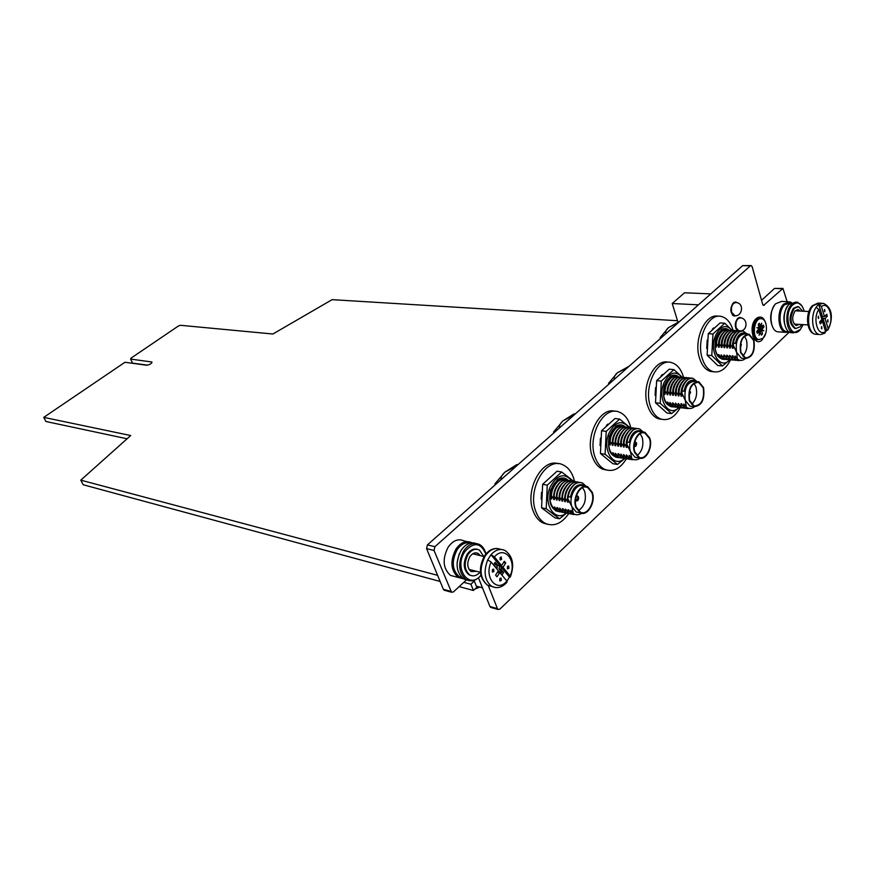 <?xml version="1.0" encoding="UTF-8"?>
<svg xmlns="http://www.w3.org/2000/svg" width="875" height="875" viewBox="0 0 875 875"><rect width="100%" height="100%" fill="white"/><g stroke="black" fill="none" stroke-linecap="round" stroke-linejoin="round"><path stroke-width="1.31" d="M474.195 581.186L470.903 584.237L463.794 582.334M477.673 586.513L473.419 590.483L470.903 584.237M437.609 575.345L80.795 480.145L130.714 435.542L43.75 417.364L124.95 362.272L146.595 365.225C149.887 364.689 151.659 363.606 151.911 361.998L130.616 359.089L130.977 358.181L178.445 325.97L180.414 325.292L272.891 334.009L332.117 299.655L677.502 320.731M440.136 581.459L83.158 484.739L80.795 480.145M473.419 590.483L459.156 586.622M127.083 438.78L45.883 421.488L43.75 417.364M147.536 365.17L132.562 363.136L130.616 359.089M482.464 587.792L476.35 586.162L474.031 580.366L474.37 581.23L472.522 580.738M734.934 315.689L731.653 312.353C730.888 306.436 732.364 303.155 736.061 302.509L736.116 302.531M738.773 330.881L736.083 327.655C735.328 321.727 736.816 318.456 740.512 317.844L740.567 317.855M710.763 293.902L684.545 292.775L672.219 303.516L698.436 304.828M677.862 321.891L672.219 303.516M736.28 315.613L734.114 316.083C730.078 312.911 729.794 308.525 733.25 302.925L735.886 302.061L737.242 302.772M737.22 330.739C734.497 326.747 734.661 322.623 737.702 318.369L740.37 317.483L741.541 318.062M766.161 324.68C764.258 317.384 760.944 315.339 756.241 318.566C747.556 326.003 753.955 348.348 762.234 339.795L765.713 333.473M444.795 590.373L443.373 589.312L426.573 548.614L427.438 544.873L742.678 265.639L750.936 265.552M761.545 300.344L774.506 288.422L782.72 288.433M478.483 577.828L489.945 606.528L491.247 607.545M466.539 579.797L453.436 591.916L451.522 592.233L434.044 550.473L434.908 546.7L750.389 265.825L751.166 265.562L752.161 266.733L762.65 304.303L763.58 305.419L782.939 288.444L787.139 301.667M789.359 332.03L499.877 609.109L498.094 609.459L497.438 608.617L488.305 585.638M821.669 326.561L821.822 328.858L821.669 326.561M821.548 326.725L821.406 328.431M827.837 319.769L827.991 322.055L827.837 319.769M827.706 319.944L827.575 321.628M824.666 309.422L824.841 311.73L824.666 309.422M824.545 309.597L824.414 311.303M818.475 316.192L818.639 318.511L818.475 316.192M818.344 316.367L818.213 318.084M818.781 309.422C812.262 318.905 818.059 337.498 825.562 331.45L822.489 321.486L820.258 323.914L819.645 321.945L821.866 319.462L818.781 309.422L816.112 307.355L817.381 305.736L818.748 304.489L822.434 316.488L824.491 316.597L826.722 314.18L827.323 316.148L825.114 318.62L828.155 328.573C834.542 319.211 828.975 300.737 821.417 306.556L824.491 316.597M822.708 316.498L821.395 317.931M821.417 306.556L818.748 304.489L823.288 303.308C834.225 308.262 832.048 321.716 828.209 329.416M825.114 318.62L823.058 318.5L826.7 330.378L827.761 330.105L828.155 328.573M821.253 321.42L822.489 321.486M825.562 331.45L824.906 333.134L820.509 334.622M823.452 324.603L823.058 318.5M826.7 330.378L825.628 331.811M822.434 316.488L821.264 315.82L819.82 312.791M825.038 316.028L827.323 316.148M797.541 306.6L793.384 308.317C788.539 317.144 789.031 323.859 794.872 328.464L795.889 328.541M802.659 311.194L798.536 306.655L794.303 308.361C789.447 317.198 789.95 323.914 795.78 328.519L800.122 326.78L801.664 324.548M804.202 311.27C801.686 302.903 797.759 300.88 792.4 305.2C782.513 315.011 790.825 340.878 800.177 329.798L803.195 324.636M802.255 306.217L797.442 302.127L791.514 304.522C784.273 311.5 785.783 331.778 793.57 332.839L800.505 329.427M795.911 302.061L788.889 304.391C781.648 311.369 783.158 331.614 790.956 332.675L792.553 332.784M788.419 305.014C783.322 312.255 782.556 320.042 786.133 328.377M791.164 302.619L784.503 304.828C777.613 311.434 779.067 330.608 786.483 331.625L788.003 331.723M791.383 302.509L789.556 301.777L783.617 304.15C776.377 311.095 777.897 331.275 785.695 332.336L789.184 331.92M788.025 301.7L781.594 301.405L775.655 303.767C768.403 310.68 769.956 330.772 777.766 331.833L779.362 331.931M774.484 305.211C770.044 312.397 769.497 319.802 772.844 327.403M800.242 311.073L798.197 309.63L795.102 310.877C791.569 317.319 791.93 322.208 796.184 325.555L799.236 324.406M499.789 578.648L501.102 578.123L501.287 580.442L499.986 580.967L499.789 578.648M500.347 578.112L499.712 580.716M507.402 566.552L508.681 566.038L508.889 568.356L507.598 568.881L507.402 566.552M507.938 566.038L507.336 568.63M500.062 557.605L501.353 557.091L501.561 559.431L500.27 559.945L500.062 557.605M500.598 557.091L499.997 559.705M492.384 569.734L493.697 569.209L493.894 571.55L492.581 572.075L492.384 569.734M492.942 569.198L492.319 571.823M495.83 567.164L497.153 566.606L497.098 569.242M497.153 566.606L496.858 568.958M503.016 567.35L510.07 575.925C517.388 560.897 504.416 544.819 494.419 556.927L501.572 565.611L504.339 561.28L505.728 562.986L503.016 567.35L500.97 566.847L509.403 577.073L506.986 581.186M491.159 562.067C483.678 577.434 497.098 593.305 506.866 581.044L499.778 572.48L497 576.833L495.589 575.127L498.334 570.73L491.159 562.067L487.703 559.858L490.973 554.728L499.538 565.108L501.572 565.611M499.669 565.141L499.089 568.991L501.528 571.955L500.784 573.147M494.441 563.38L496.475 565.173M494.419 556.927L490.973 554.728C495.655 549.598 500.412 548.242 505.247 550.627C512.837 556.325 514.577 564.987 510.475 576.625M509.403 577.073L510.256 577.106L510.07 575.925M501.528 571.955L503.562 572.469L502.119 574.766L499.352 571.528L497.744 571.966L499.778 572.48M506.866 581.044L507.019 582.225C502.108 587.617 496.934 588.952 491.488 586.239L495.02 587.519M503.562 572.469L501.123 569.505L500.97 566.847M499.538 565.108L497.93 565.534L495.141 562.264L493.686 564.572L496.562 568.586M503.595 562.461L505.728 562.986M477.258 549.303C473.495 548.363 470.127 550.047 467.119 554.356C462.809 562.997 463.378 569.778 468.825 574.689L471.034 575.542M483.755 556.489L479.434 550.08C475.333 548.177 471.527 549.675 468.027 554.575C463.717 563.227 464.275 570.008 469.722 574.93C473.222 576.756 476.667 575.848 480.036 572.206M485.833 554.094C480.78 542.413 473.791 541.603 464.855 551.655C453.491 568.061 468.945 590.33 480.878 575.247M485.909 553.995C484.848 549.555 482.781 546.427 479.697 544.611C473.955 541.975 468.628 544.075 463.717 550.922C457.647 563.052 458.434 572.578 466.047 579.513C471.144 582.17 476.087 580.792 480.9 575.367M475.978 543.462C470.542 541.712 465.588 543.998 461.136 550.298C455.077 562.395 455.864 571.911 463.477 578.834L467.261 580.147M459.2 553.941L457.067 562.877M470.498 543.047C465.522 541.866 461.059 544.108 457.1 549.762C451.358 561.225 452.102 570.227 459.342 576.789L462.208 577.916M472.03 542.839L471.931 542.773C466.2 540.148 460.873 542.237 455.962 549.041C449.914 561.094 450.702 570.566 458.314 577.478L466.047 579.513M466.977 541.603L464.111 540.936C458.38 538.311 453.064 540.389 448.164 547.148C442.137 559.114 442.925 568.542 450.538 575.422L455.678 576.778M480.32 555.647L478.177 553.47C475.18 552.07 472.402 553.164 469.842 556.752C466.703 563.062 467.13 568.006 471.1 571.583L476.602 571.331M760.32 326.747L760.462 328.409M760.408 329.405L760.309 330.127M761.83 326.692L761.994 328.508M761.939 329.547L761.841 330.247M754.502 322.897L753.911 321.781M753.769 322.066L754.469 322.952M752.938 329.077L752.03 328.945M752.008 329.263L752.938 329.12L752.019 329.033M753.747 335.256L752.894 336.23M753.003 336.525L753.78 335.322M756.777 339.172L756.394 340.944M756.689 341.086L756.886 339.227M762.508 318.314L762.3 318.948M758.034 319.003L758.045 317.352M757.772 317.483L757.925 319.058M762.923 338.253L758.909 339.588C751.155 338.308 754.097 316.564 761.72 318.773C767.32 319.539 768.184 333.78 762.923 338.253M759.402 323.258L760.703 326.605L761.666 323.148L761.108 326.791L763.47 325.161L763.973 326.955L761.873 329.503L763.809 330.794L761.72 330.214L762.453 334.075L761.338 335.114L760.047 331.778L759.084 335.245L759.631 331.592L757.269 333.244L756.755 331.439L758.877 328.891L756.919 327.589L759.03 328.18L758.286 324.297L759.402 323.258M758.822 339.588L757.652 339.5C749.908 338.22 752.839 316.498 760.473 318.697L760.594 318.708M758.734 325.872L760.167 325.97M758.909 326.495L760.703 326.605M758.953 326.659L761.108 326.791M761.852 326.834L763.973 326.955M759.927 326.725L759.041 327.556M758.417 328.136L762.3 328.53M758.691 329.295L761.873 329.503M758.308 329.995L761.72 330.214M757.673 330.586L761.688 331.373M761.02 333.977L762.453 334.075M756.787 331.406L759.631 331.592M756.787 331.527L758.953 331.669M757.673 328.092L759.03 328.18M466.156 588.514L467.272 588.82M469.044 589.302L470.553 589.706M474.863 589.137L479.795 587.081M634.156 445.823L636.169 443.1L634.659 442.356M636.453 442.827L634.802 441.777L636.453 442.827C636.748 445.255 636.081 446.512 634.441 446.6C636.081 446.512 636.748 445.255 636.453 442.827M634.922 452.058L639.264 457.341C645.663 460.359 652.663 447.234 649.403 438.441L644.93 433.038C638.586 430.161 631.63 443.297 634.922 452.058M642.83 432.13L641.058 431.889C634.397 428.87 627.091 442.619 630.558 451.795L631.783 458.697L629.18 455.372L629.584 458.719L634.911 459.802M649.764 438.102L645.072 432.425C638.4 429.417 631.094 443.198 634.561 452.397L639.111 457.953C645.837 461.125 653.188 447.333 649.764 438.102M608.617 443.242L610.247 445.003L610.17 441.711L613.003 445.408L612.916 442.105L615.759 445.812L615.683 442.509L618.527 446.217L618.461 442.914L621.305 446.633L621.25 443.319L624.105 447.048L624.039 443.723L626.905 447.464L627.091 441.973L629.158 442.4C631.269 434.12 635.009 430.281 640.402 430.872L642.906 432.119M626.784 444.128L630.558 451.795L635.108 457.341L637.427 457.691M629.508 459.386L626.434 458.227L631.105 459.484M626.73 458.948L623.656 457.8L628.316 459.058M623.962 458.522L620.889 457.363L625.537 458.62M621.195 458.095L618.122 456.936L622.77 458.194M618.439 457.658L615.377 456.509L620.014 457.767M617.258 457.341L616.492 457.33M632.308 459.812L629.584 458.719M553.886 432.863L553.569 431.966L563.008 420.82L573.825 414.028L575.433 413.777M553.569 431.966L555.166 431.736M559.562 427.831C559.081 425.677 560.219 423.347 563.008 420.82L574.142 414.925M626.5 444.084C627.987 433.913 631.892 428.75 638.192 428.597M627.091 441.973C627.539 437.981 629.322 434.263 632.428 430.828C634.386 428.859 636.781 428.236 639.636 428.936L643.355 432.108M615.377 456.509L613.244 452.933L612.555 452.834L612.905 455.284M618.122 456.936L615.3 453.25L615.716 456.564M620.889 457.363L618.745 453.775L618.056 453.677L618.472 456.991M623.656 457.8L620.823 454.092L621.228 457.417M626.434 458.227L623.602 454.519L624.006 457.855M629.234 458.664L626.391 454.945L626.784 458.281M629.158 442.4C630.941 434.372 634.331 430.467 639.341 430.686M630.602 456.761L629.18 455.372M640.084 458.227C637.219 460.173 634.452 460.327 631.783 458.697M619.566 426.136L620.123 426.3M609.82 441.656C611.57 430.741 615.836 425.742 622.617 426.65M610.17 441.711C610.28 437.325 611.909 433.169 615.07 429.22C617.28 426.759 619.883 425.906 622.88 426.672M612.577 442.061C614.064 431.987 617.958 426.88 624.258 426.727M612.916 442.105C613.036 437.719 614.666 433.552 617.827 429.592C620.036 427.131 622.639 426.278 625.636 427.044M615.344 442.466C617.094 431.506 621.348 426.486 628.13 427.394M615.683 442.509C615.792 438.113 617.433 433.934 620.594 429.964C622.803 427.503 625.406 426.65 628.403 427.416M618.111 442.859C619.861 431.889 624.127 426.858 630.908 427.766M618.461 442.914C618.57 438.506 620.211 434.317 623.372 430.347C625.581 427.875 628.184 427.022 631.181 427.788M620.9 443.264C622.65 432.272 626.916 427.23 633.686 428.137M621.25 443.319C621.359 438.9 623 434.7 626.161 430.719C628.37 428.247 630.973 427.394 633.97 428.159M623.689 443.68C625.188 433.53 629.081 428.378 635.381 428.225M624.039 443.723C624.159 439.305 625.8 435.094 628.961 431.102C631.17 428.619 633.773 427.766 636.781 428.542M609.569 444.894C609.164 439.633 610.323 435.116 613.036 431.353M612.314 445.309C611.909 440.005 613.08 435.466 615.825 431.681M613.944 454.18L612.555 452.834M615.07 445.714C614.666 440.366 615.858 435.805 618.625 432.02M616.689 454.606L615.3 453.25M617.837 446.119C617.433 440.737 618.636 436.155 621.425 432.359M619.456 455.033L618.056 453.677M620.616 446.534C620.211 441.109 621.425 436.505 624.247 432.698M622.223 455.459L620.823 454.092M623.405 446.939C623 441.481 624.225 436.844 627.069 433.038M625.002 455.886L623.602 454.519M626.205 447.355C625.8 441.864 627.036 437.205 629.902 433.377M627.802 456.323L626.391 454.945M636.956 455.7C642.184 451.413 643.945 445.32 642.217 437.434L640.095 433.672M617.455 464.439L612.817 463.695L600.458 453.534L601.552 430.741L615.016 418.502L619.675 419.103L606.211 431.386L605.106 454.256L617.455 464.439L624.684 458.609M624.411 458.587C613.605 468.814 601.628 449.378 609.033 433.081C615.311 421.564 621.939 419.672 628.895 427.394M630.317 427.919L619.675 419.103M617.87 457.537L615.672 457.078C608.956 452.812 607.119 445.342 610.148 434.667C612.883 428.433 616.427 425.633 620.758 426.289M617.531 457.439L616.777 457.395M619.85 426.147L620.419 426.289M618.122 457.592C610.017 456.094 607.064 448.93 609.252 436.122L615.945 426.103C619.391 424.167 622.552 424.452 625.417 426.967M605.106 454.256L600.458 453.534M606.211 431.386L601.552 430.741M600.053 445.528L600.425 438.233L600.053 445.528M606.419 425.436L607.884 424.08L606.419 425.436M626.358 458.872C620.298 468.584 613.309 472.172 605.38 469.623C600.786 467.666 597.362 463.531 595.088 457.242C586.972 436.472 603.652 405.355 618.964 411.983C624.717 414.192 628.677 419.42 630.82 427.667M606.725 470.083L602.689 469.186C598.106 467.228 594.672 463.105 592.397 456.816C584.577 436.778 599.944 406.427 615.114 411.305M575.608 499.188L576.384 500.467L578.2 497.339L577.533 496.53L575.936 497.361M578.517 497.044L577.675 496.027L576.188 496.398L577.675 496.027L578.517 497.044C578.823 499.658 578.069 500.959 576.242 500.959C578.069 500.959 578.823 499.658 578.517 497.044M575.509 500.172L576.242 500.959L575.509 500.172M576.33 507.172L580.398 512.192C587.344 516.064 595.558 501.878 591.839 492.581L587.606 487.43C580.727 483.733 572.567 497.897 576.33 507.172M585.014 486.303L583.789 486.084C576.559 482.223 568.006 497.055 571.955 506.767L573.398 513.734L570.719 510.289L571.222 513.658L576.231 514.708M592.222 492.22L587.781 486.806C580.552 482.923 571.988 497.809 575.936 507.533L580.202 512.805C587.508 516.873 596.127 501.987 592.222 492.22M549.894 497.153L551.633 499.078L551.436 495.775L554.367 499.603L554.17 496.3L557.102 500.128L556.916 496.814L559.858 500.664L559.672 497.339L562.625 501.189L562.439 497.864L565.403 501.725L565.228 498.389L568.181 502.261L567.667 498.848L568.269 496.683L570.434 497.109C572.655 488.491 576.669 484.389 582.466 484.805L585.561 486.292M567.952 498.903L571.955 506.767L576.231 512.017L579.086 512.586M570.773 514.03L568.105 513.034L572.359 514.216M568.006 513.472L565.337 512.477L569.581 513.658M565.25 512.925L562.581 511.93L566.825 513.111M562.505 512.378L559.836 511.383L564.069 512.564M559.77 511.831L557.102 510.836L561.323 512.017M558.589 511.47L555.439 510.748M573.552 514.587L571.222 513.658M495.261 484.794L494.911 483.886L504.984 472.084L516.556 464.734L518.131 464.538M494.911 483.886L496.475 483.711M501.014 479.697C500.686 477.323 502.009 474.786 504.984 472.084L516.578 465.905M567.667 498.848C569.362 487.9 573.727 482.442 580.759 482.486M568.269 496.683C568.805 492.319 570.784 488.359 574.208 484.772C576.308 482.595 579.075 482.005 582.509 483L586.152 486.347M557.102 510.836L554.859 507.161L554.181 507.03L554.63 509.655M559.836 511.383L557.594 507.697L556.916 507.566L557.441 510.902M562.581 511.93L559.65 508.102L560.175 511.448M565.337 512.477L563.095 508.78L562.406 508.648L562.92 511.995M568.105 513.034L565.852 509.327L565.163 509.195L565.677 512.553M570.883 513.581L568.63 509.873L567.941 509.742L568.444 513.1M570.434 497.109C572.436 488.414 576.242 484.28 581.842 484.695M572.042 511.514L570.719 510.289M581.787 513.308C578.878 515.08 576.089 515.222 573.398 513.734M562.231 479.238L562.789 479.423M551.086 495.709C552.77 484.892 557.134 479.5 564.167 479.555M551.436 495.775C551.545 491.148 553.35 486.73 556.839 482.519C559.18 479.916 562.067 479.041 565.523 479.905M553.831 496.234C555.505 485.384 559.869 479.992 566.902 480.036M554.17 496.3C554.28 491.652 556.084 487.222 559.584 483.011C561.914 480.397 564.812 479.533 568.269 480.397C565.097 477.509 561.553 477.192 557.627 479.423L550.484 489.989C548.188 502.917 551.261 510.191 559.694 511.809M556.577 496.748C558.261 485.887 562.614 480.473 569.658 480.528M556.916 496.814C557.036 492.166 558.841 487.725 562.341 483.503C564.67 480.889 567.569 480.014 571.025 480.878M559.333 497.273C561.017 486.391 565.381 480.966 572.414 481.009M559.672 497.339C559.792 492.68 561.597 488.228 565.097 483.995C567.427 481.37 570.325 480.495 573.792 481.37M562.1 497.798C563.784 486.894 568.148 481.458 575.192 481.502M562.439 497.864C562.559 493.194 564.375 488.731 567.875 484.498C570.205 481.863 573.103 480.988 576.57 481.863M564.878 498.323C566.562 487.397 570.927 481.95 577.97 481.994M565.228 498.389C565.337 493.708 567.153 489.245 570.653 484.991C572.994 482.355 575.892 481.48 579.348 482.355M550.944 498.947C550.506 493.795 551.633 489.245 554.302 485.308M553.678 499.472C553.241 494.277 554.378 489.694 557.08 485.734M555.472 508.222L554.181 507.03M556.423 499.997C555.975 494.758 557.134 490.153 559.869 486.172M558.206 508.769L556.916 507.566M559.169 500.522C558.731 495.239 559.902 490.602 562.669 486.609M560.952 509.316L559.65 508.102M561.936 501.058C561.488 495.731 562.669 491.061 565.48 487.047M563.708 509.863L562.406 508.648M564.703 501.583C564.266 496.213 565.458 491.52 568.291 487.495M566.475 510.409L565.163 509.195M567.481 502.119C567.044 496.705 568.258 491.98 571.123 487.944M569.253 510.956L567.941 509.742M578.386 510.683C584.5 506.373 586.6 499.898 584.675 491.28L582.52 487.627M559.541 518.766L554.925 517.825L541.581 507.828L542.642 484.323L557.047 471.209L561.684 472.008L547.258 485.166L546.197 508.747L559.541 518.766L566.606 513.1M566.245 513.078C554.717 522.911 542.566 503.475 550.233 486.883C557.233 474.447 564.484 472.467 571.988 480.944M573.934 481.48L561.684 472.008M559.191 511.678L556.686 510.989C550.102 506.417 548.373 498.881 551.523 488.403C554.608 481.567 558.578 478.581 563.434 479.445M558.862 511.569L558.108 511.492M562.516 479.27L563.084 479.423M546.197 508.747L541.581 507.828M547.258 485.166L542.642 484.323M541.177 499.1L541.494 492.395L541.177 499.1M568.717 513.603C561.761 523.578 554.028 526.87 545.53 523.48C541.297 521.336 538.103 517.431 535.927 511.755C526.695 489.803 546.241 456.258 562.811 464.789C568.641 467.469 572.545 473.003 574.514 481.403M547.477 524.267L542.861 522.922C538.628 520.778 535.434 516.884 533.258 511.219C524.486 490.328 541.931 457.898 558.392 463.75M740.283 347.637L741.114 344.881L740.589 344.083M741.366 344.652L740.677 343.623L741.366 344.652L740.294 348.108L741.366 344.652M740.928 352.363L745.489 357.962C752.183 357.022 754.895 351.17 753.627 340.419L748.956 334.742C742.295 335.77 739.616 341.655 740.928 352.363M747.578 334.064L745.03 333.889C738.03 334.972 735.219 341.13 736.597 352.352L737.439 359.089L735 355.983L735.208 359.264L737.614 360.478L740.808 360.391M753.944 340.123L749.044 334.162C742.044 335.245 739.233 341.414 740.6 352.669L745.391 358.542C752.434 357.558 755.278 351.411 753.944 340.123M714.984 345.592L716.428 347.047L716.538 343.787L719.195 347.255L719.305 343.995L721.963 347.463L722.072 344.203L724.741 347.67L724.861 344.4L727.53 347.889L727.661 344.608L730.33 348.097L730.461 344.816L733.141 348.316L733.502 343.011L735.416 343.438C737.166 336.142 740.272 332.686 744.745 333.091L746.758 334.009M733.217 345.023L736.597 352.352L741.388 358.214L742.908 358.334M735.602 360.391L732.058 359.002L737.013 360.38M732.812 360.15L729.269 358.772L734.223 360.139M730.034 359.92L726.491 358.542L731.434 359.909M727.267 359.691L723.723 358.312L728.656 359.68M724.5 359.461L720.956 358.083L725.889 359.45M723.133 359.22L722.553 359.264M738.402 360.62L735.208 359.264M660.406 338.516L660.133 337.641L668.478 327.644L679.645 321.464M660.133 337.641L661.773 337.302M665.941 333.616C665.186 331.844 666.028 329.853 668.478 327.644L678.792 322.23M732.922 345.002C734.125 336.098 737.286 331.45 742.416 331.067M733.502 343.011C734.322 335.672 740.108 329.427 743.433 331.209L747.097 334.031M720.956 358.083L718.998 354.692L718.309 354.637L718.517 356.759M723.723 358.312L721.077 354.856L721.306 358.116M726.491 358.542L724.533 355.141L723.833 355.086L724.062 358.345M729.269 358.772L727.311 355.359L726.611 355.305L726.841 358.575M732.058 359.002L730.1 355.589L729.4 355.534L729.619 358.805M734.858 359.242L732.9 355.819L732.2 355.764L732.408 359.034M735.416 343.438C736.837 336.459 739.583 332.97 743.652 332.959M736.597 357.678L735 355.983M745.445 358.553C742.722 360.806 740.053 360.981 737.439 359.089M723.734 329.897L724.303 330.05M716.188 343.766C717.38 334.95 720.552 330.356 725.692 329.984M716.538 343.787C716.669 335.759 722.969 328.191 726.698 330.116L727.059 330.225M718.955 343.963C720.289 334.611 723.68 330.039 729.116 330.28M719.305 343.995C719.436 335.956 725.736 328.366 729.466 330.302L729.827 330.411M721.733 344.17C722.925 335.333 726.097 330.717 731.227 330.345M722.072 344.203C722.214 336.142 728.503 328.541 732.233 330.477L732.605 330.586M724.511 344.378C725.714 335.519 728.875 330.903 734.016 330.52M724.861 344.4C725.003 336.339 731.292 328.727 735.022 330.662L735.394 330.772M727.311 344.586C728.503 335.705 731.675 331.078 736.805 330.706M727.661 344.608C727.803 336.536 734.092 328.902 737.811 330.848L738.194 330.958M730.111 344.794C731.314 335.902 734.475 331.264 739.605 330.892M730.461 344.816C730.603 336.722 736.892 329.077 740.611 331.023L741.005 331.144M715.739 346.992C715.422 341.655 716.581 337.302 719.25 333.933M718.495 347.2C718.178 341.83 719.359 337.466 722.028 334.097M719.873 356.289L718.309 354.637M721.273 347.408C720.945 342.005 722.138 337.619 724.828 334.25M722.641 356.519L721.077 354.856M724.052 347.627C723.723 342.191 724.916 337.783 727.628 334.414M725.408 356.748L723.833 355.086M726.83 347.834C726.513 342.366 727.716 337.947 730.439 334.567M728.186 356.978L726.611 355.305M729.63 348.042C729.312 342.552 730.527 338.111 733.272 334.731M730.986 357.208L729.4 355.534M732.441 348.261C732.123 342.738 733.337 338.275 736.105 334.884M733.786 357.448L732.2 355.764M742.766 356.081C746.594 351.936 747.808 346.555 746.43 339.916L744.527 336.109M722.444 365.958L717.784 365.542L707.109 355.173L708.269 333.692L720.103 322.93L724.773 323.214L712.95 334.009L711.78 355.545L722.444 365.958L729.837 359.898M729.608 359.855C720.125 370.737 708.608 351.367 715.52 335.661C720.672 325.653 726.239 323.925 732.211 330.477M734.409 332.653L724.773 323.214M723.92 359.363L722.214 359.188C715.52 355.502 713.562 348.217 716.363 337.345C718.55 332.03 721.416 329.58 724.938 329.963M723.461 359.297L722.827 359.308M724.019 329.886L724.598 329.995M723.734 359.373C716.352 357.93 713.672 350.995 715.684 338.548L721.591 329.481C724.303 328.005 726.83 328.256 729.181 330.236M711.78 355.545L707.109 355.173M712.95 334.009L708.269 333.692M706.737 348.48L707.197 340.134L706.737 348.48M712.37 329.142L713.672 327.928L712.37 329.142M730.516 359.953C725.812 369.108 720.048 373.013 713.191 371.656C708.225 370.125 704.583 365.728 702.253 358.488C695.866 339.664 708.455 312.484 721.459 316.488C726.884 317.964 730.767 322.634 733.108 330.52M713.639 371.777L710.489 371.416C705.523 369.873 701.881 365.488 699.541 358.258C693.219 339.653 705.502 312.714 718.452 316.28M688.953 395.314L690.353 392.394L689.391 391.475M690.627 392.142L689.5 390.994L690.627 392.142L688.953 395.795L690.627 392.142M689.664 400.575L694.159 406.044C701.564 405.322 704.583 399.252 703.216 387.833L698.611 382.266C691.25 383.086 688.264 389.189 689.664 400.575M696.905 381.489L694.695 381.27C686.973 382.134 683.845 388.522 685.322 400.444L686.339 407.269L683.823 404.053L684.119 407.367L686.12 408.373L689.631 408.472M703.555 387.516L698.709 381.664C690.987 382.528 687.859 388.938 689.325 400.892L694.039 406.634C701.816 405.891 704.987 399.514 703.555 387.516M663.534 392.831L665.066 394.428L665.077 391.158L667.822 394.734L667.844 391.453L670.589 395.041L670.622 391.748L673.367 395.336L673.4 392.044L676.156 395.642L676.189 392.35L678.956 395.948L679 392.645L681.767 396.255L682.041 390.863L684.031 391.289C686 383.392 689.467 379.772 694.444 380.428L696.5 381.445M681.756 392.941L685.322 400.444L690.036 406.175L691.906 406.394M684.327 408.275L680.969 406.995L685.738 408.33M681.538 407.947L678.18 406.678L682.948 408.002M678.759 407.63L675.402 406.35L680.159 407.673M675.992 407.302L672.634 406.033L677.381 407.345M673.225 406.973L669.878 405.705L674.975 407.072M672.219 406.744L671.289 406.722M687.127 408.603L684.119 407.367M608.825 384.202L608.53 383.316L617.4 372.772L629.169 366.188M608.53 383.316L610.148 383.031M614.425 379.236C613.802 377.289 614.786 375.134 617.4 372.772L628.108 367.128M681.461 392.919C682.795 383.414 686.295 378.525 691.972 378.241M682.041 390.863C683.08 382.988 689.194 376.337 693.175 378.459L696.916 381.489M669.878 405.705L667.833 402.227L667.144 402.15L667.417 404.425M672.634 406.033L669.9 402.456L670.217 405.748M675.402 406.35L672.667 402.773L672.984 406.066M678.18 406.678L675.445 403.091L675.752 406.394M680.969 406.995L678.223 403.408L678.53 406.711M683.769 407.323L681.723 403.812L681.023 403.736L681.319 407.039M684.031 391.289C685.617 383.83 688.658 380.133 693.164 380.22M685.333 405.595L683.823 404.053M694.509 406.766C691.709 408.866 688.986 409.03 686.339 407.269M673.28 376.458L673.859 376.611M664.737 391.114C666.061 381.73 669.561 376.895 675.248 376.611M665.077 391.158C665.339 382.583 672.055 374.533 676.452 376.83L676.616 376.884M667.494 391.42C668.828 382.003 672.328 377.158 678.005 376.884M667.844 391.453C668.106 382.856 674.822 374.795 679.208 377.103L679.383 377.158M670.272 391.716C671.595 382.287 675.106 377.431 680.783 377.147M670.622 391.748C670.884 383.141 677.6 375.058 681.986 377.366L682.161 377.431M673.05 392.011C674.384 382.572 677.884 377.705 683.561 377.42C681.286 369.392 677.348 364.47 671.759 362.666C657.65 357.514 643.234 386.531 650.409 406.252C652.728 413.077 656.305 417.353 661.128 419.114C668.533 420.984 674.887 417.178 680.203 407.684L680.531 407.717M673.4 392.044C673.673 383.425 680.378 375.331 684.764 377.639L684.95 377.705M675.839 392.306C677.173 382.845 680.673 377.978 686.361 377.694M676.189 392.35C676.462 383.709 683.178 375.594 687.553 377.912L687.739 377.978M678.65 392.612C679.973 383.13 683.484 378.252 689.161 377.967M679 392.645C679.273 383.994 685.978 375.867 690.364 378.186L690.55 378.252M664.377 394.352C664.016 389.036 665.186 384.595 667.887 381.03M667.133 394.658C666.772 389.309 667.953 384.836 670.677 381.27M668.62 403.648L667.144 402.15M669.9 394.964C669.539 389.572 670.731 385.087 673.477 381.511M671.377 403.966L669.9 402.456M672.678 395.259C672.317 389.845 673.52 385.339 676.288 381.752M674.155 404.294L672.667 402.773M675.456 395.566C675.106 390.108 676.32 385.591 679.098 381.992M676.933 404.611L675.445 403.091M678.256 395.872C677.895 390.381 679.12 385.842 681.931 382.244M679.722 404.939L678.223 403.408M681.056 396.178C680.706 390.655 681.942 386.094 684.764 382.484M682.522 405.267L681.023 403.736M691.622 404.283C696.095 400.05 697.561 394.319 696.008 387.089L693.984 383.283M671.639 413.613L666.98 413.044L655.517 402.752L656.644 380.636L669.255 369.173L673.925 369.611L661.314 381.106L660.177 403.298L671.639 413.613L678.967 407.652M678.737 407.619C668.609 418.195 656.852 398.781 664.005 382.791C669.714 372.039 675.784 370.245 682.227 377.42M684.567 379.367L673.925 369.611M672.645 406.864L670.72 406.569C663.983 402.609 662.069 395.227 664.978 384.431C667.428 378.678 670.6 376.064 674.505 376.567M672.306 406.777L671.562 406.777M673.575 376.458L674.155 376.589M672.722 406.886C664.945 405.486 662.102 398.431 664.202 385.744L670.48 376.228C673.531 374.544 676.353 374.806 678.945 377.027M660.177 403.298L655.517 402.752M661.314 381.106L656.644 380.636M655.123 395.423L655.539 387.592L655.123 395.423M661.106 375.725L662.484 374.456L661.106 375.725M661.981 419.355L658.438 418.775C653.603 417.014 650.038 412.738 647.708 405.934C640.686 386.652 654.369 358.127 668.369 362.261M151.911 362.742L151.495 361.856M427.438 544.873L434.908 546.7M750.389 265.825L742.678 265.639M443.373 589.312L450.833 591.369M434.044 550.473L426.573 548.614M489.945 606.528L497.438 608.617M763.044 305.08L764.389 305.145M782.173 288.717L774.506 288.422M821.767 303.242L819.197 303.122L813.28 305.539C806.05 312.616 807.505 333.156 815.27 334.228L816.856 334.338M816.112 307.355C810.119 315.634 812.284 333.473 819.35 334.491L815.27 334.228C806.389 333.003 804.825 312.966 812.361 305.736L818.092 303.023M820.837 320.633L822.784 320.742M821.483 318.205L825.267 318.413M820.039 321.519L822.325 321.65M500.762 549.445C495.119 547.148 489.923 549.38 485.166 556.139C479.062 568.477 479.828 578.156 487.452 585.167L492.045 586.545M487.703 559.858C483.306 571.55 484.564 580.344 491.488 586.239L487.452 585.167C479.248 578.036 478.209 568.356 484.356 556.117C488.13 550.583 492.603 548.067 497.777 548.548M495.578 564.747L497.612 565.25M499.089 568.991L501.123 569.505M499.122 566.005L503.191 567.011M497.427 572.239L499.559 572.775M732.998 315.558L734.333 315.634M733.961 302.411L735.208 302.477M747.633 334.053L746.769 333.572M736.761 330.258L739.003 330.914M740.119 330.925C748.169 330.728 747.873 317.647 739.823 317.789M737.614 330.794L738.686 330.87M738.609 317.734L739.648 317.789M732.462 315.066C741.803 319.583 745.741 302.542 735.383 302.477M735.098 302.028L735.886 302.061M739.583 317.439L740.37 317.483M444.052 590.177L451.522 592.233M490.602 607.359L498.094 609.459M794.161 324.1L807.931 324.909M795.156 310.811L808.916 311.511M820.98 316.553L821.931 316.608M794.872 328.464L795.78 328.519M790.956 332.675L793.57 332.839M786.483 331.625L788.977 331.778M777.766 331.833L785.695 332.336M797.398 309.597L798.197 309.63M469.011 569.384L480.419 572.305M472.719 553.798L484.072 556.566M495.895 565.031L497.93 565.534M498.072 571.211L498.783 571.386M468.825 574.689L469.722 574.93M459.342 576.789L461.628 577.391M450.538 575.422L458.314 577.478M475.584 552.847L478.177 553.47M758.909 339.588L757.652 339.5M635.108 457.341L639.111 457.953M642.797 432.753L644.93 433.038M602.689 469.186L605.38 469.623M576.231 512.017L580.202 512.805M584.97 486.948L587.606 487.43M542.861 522.922L545.53 523.48M741.388 358.214L745.391 358.542M747.567 334.644L748.956 334.742M710.489 371.416L713.191 371.656M690.036 406.175L694.039 406.634M696.883 382.091L698.611 382.266M658.438 418.775L661.128 419.114"/></g></svg>
